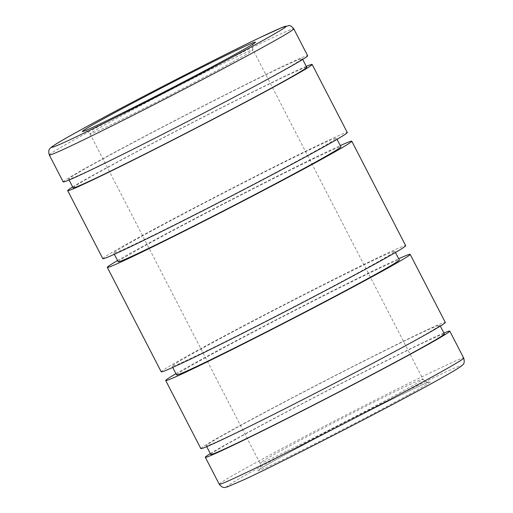 <?xml version="1.0" encoding="UTF-8"?>
<svg xmlns="http://www.w3.org/2000/svg" width="513" height="513" viewBox="0 0 513 513"><rect width="100%" height="100%" fill="white"/><g stroke="black" fill="none" stroke-linecap="round" stroke-linejoin="round"><path stroke-width="0.38" stroke-dasharray="2.56 1.92" d="M210.311 453.607A137.548 3.322 152.7 0 1 410.304 348.769A137.548 3.322 152.7 0 1 443.905 333.04M244.008 428.913A131.437 3.174 152.7 0 1 206.277 445.791A131.437 3.174 152.7 0 1 275.462 406.803A131.437 3.174 152.7 0 1 402.141 342.1A131.437 3.174 152.7 0 1 439.872 325.223A131.437 3.174 152.7 0 1 370.687 364.211A131.437 3.174 152.7 0 1 244.008 428.913M210.76 454.48A131.437 3.174 152.7 0 1 279.944 415.492A131.437 3.174 152.7 0 1 406.623 350.789A131.437 3.174 152.7 0 1 444.354 333.912M175.946 373.701A137.548 3.322 152.7 0 1 370.687 272.012A137.548 3.322 152.7 0 1 398.678 258.744M200.846 448.593A137.548 3.322 152.7 0 1 273.243 407.797A137.548 3.322 152.7 0 1 405.815 340.081A137.548 3.322 152.7 0 1 445.303 322.421M208.066 350.135A125.326 3.027 152.7 0 1 172.092 366.231A125.326 3.027 152.7 0 1 238.058 329.057A125.326 3.027 152.7 0 1 358.844 267.363A125.326 3.027 152.7 0 1 394.824 251.267A125.326 3.027 152.7 0 1 328.852 288.441A125.326 3.027 152.7 0 1 208.066 350.135M176.575 374.92A125.326 3.027 152.7 0 1 242.54 337.746A125.326 3.027 152.7 0 1 363.332 276.052A125.326 3.027 152.7 0 1 399.306 259.956M117.554 260.559A137.548 3.322 152.7 0 1 312.289 158.87A137.548 3.322 152.7 0 1 340.279 145.602M161.223 371.835A137.548 3.322 152.7 0 1 233.627 331.039A137.548 3.322 152.7 0 1 366.199 263.323A137.548 3.322 152.7 0 1 405.687 245.663M149.668 236.993A125.326 3.027 152.7 0 1 113.694 253.089A125.326 3.027 152.7 0 1 179.659 215.915A125.326 3.027 152.7 0 1 300.451 154.221A125.326 3.027 152.7 0 1 336.425 138.125A125.326 3.027 152.7 0 1 270.46 175.299A125.326 3.027 152.7 0 1 149.668 236.993M118.176 261.777A125.326 3.027 152.7 0 1 184.148 224.604A125.326 3.027 152.7 0 1 304.934 162.91A125.326 3.027 152.7 0 1 340.908 146.814M72.679 186.956A137.548 3.322 152.7 0 1 272.672 82.112A137.548 3.322 152.7 0 1 306.274 66.389M102.831 258.693A137.548 3.322 152.7 0 1 175.228 217.897A137.548 3.322 152.7 0 1 307.806 150.181A137.548 3.322 152.7 0 1 347.288 132.521M106.377 162.255A131.437 3.174 152.7 0 1 68.646 179.133A131.437 3.174 152.7 0 1 137.83 140.145A131.437 3.174 152.7 0 1 264.509 75.443A131.437 3.174 152.7 0 1 302.24 58.565A131.437 3.174 152.7 0 1 233.056 97.553A131.437 3.174 152.7 0 1 106.377 162.255M73.128 187.822A131.437 3.174 152.7 0 1 142.313 148.834A131.437 3.174 152.7 0 1 268.992 84.132A131.437 3.174 152.7 0 1 306.723 67.254M63.214 181.935A137.548 3.322 152.7 0 1 135.612 141.139A137.548 3.322 152.7 0 1 268.184 73.423A137.548 3.322 152.7 0 1 307.672 55.763M407.829 395.157A97.432 2.353 152.7 0 1 285.484 458.41A97.432 2.353 152.7 0 1 280.361 457.32A97.432 2.353 152.7 0 1 402.705 394.061A97.432 2.353 152.7 0 1 407.829 395.157M286.305 451.427A91.699 2.212 152.7 0 1 259.982 463.207A91.699 2.212 152.7 0 1 281.483 450.401A91.699 2.212 152.7 0 1 396.632 390.861A91.699 2.212 152.7 0 1 422.956 379.088A91.699 2.212 152.7 0 1 401.455 391.894A91.699 2.212 152.7 0 1 286.305 451.427M219.237 484.234A137.548 3.322 152.7 0 1 251.492 465.022A137.548 3.322 152.7 0 1 424.213 375.721A137.548 3.322 152.7 0 1 463.701 358.061M264.798 469.767A131.822 3.181 152.7 0 1 257.866 468.286A131.822 3.181 152.7 0 1 423.392 382.704A131.822 3.181 152.7 0 1 430.324 384.186M49.299 154.984A137.548 3.322 152.7 0 1 81.554 135.778A137.548 3.322 152.7 0 1 254.275 46.471A137.548 3.322 152.7 0 1 293.763 28.811M231.517 62.644A91.699 2.212 152.7 0 1 116.368 122.184A91.699 2.212 152.7 0 1 90.044 133.957A91.699 2.212 152.7 0 1 111.545 121.151A91.699 2.212 152.7 0 1 226.695 61.618A91.699 2.212 152.7 0 1 253.018 49.838A91.699 2.212 152.7 0 1 231.517 62.644M254.05 43.297C254.301 43.951 251.344 43.528 253.018 49.838L422.956 379.088C427.4 384.096 427.938 381.473 428.887 382.038C429.695 381.23 407.655 391.278 376.6 407.027C344.159 423.34 303.933 444.361 280.496 457.25C264.945 465.759 259.033 469.53 258.95 469.748C258.699 469.094 261.656 469.517 259.982 463.207L90.044 133.957C85.876 128.943 84.51 131.591 84.113 131.007M206.726 446.656L206.277 445.791M172.721 367.443L172.092 366.231M114.322 254.301L113.694 253.089M69.095 180.005L68.646 179.133M302.689 59.437L302.24 58.565M337.054 139.344L336.425 138.125M395.446 252.486L394.824 251.267M440.321 326.088L439.872 325.223"/><path stroke-width="0.77" d="M443.905 333.04A137.548 3.322 152.7 0 1 449.786 331.109A137.548 3.322 152.7 0 1 377.388 371.906A137.548 3.322 152.7 0 1 244.816 439.622A137.548 3.322 152.7 0 1 205.328 457.282A137.548 3.322 152.7 0 1 210.311 453.607M440.321 326.088L444.354 333.912A131.437 3.174 152.7 0 1 375.17 372.9A131.437 3.174 152.7 0 1 248.491 437.602A131.437 3.174 152.7 0 1 210.76 454.48L206.726 446.656M398.678 258.744A137.548 3.322 152.7 0 1 410.169 254.352A137.548 3.322 152.7 0 1 337.772 295.148A137.548 3.322 152.7 0 1 205.194 362.864A137.548 3.322 152.7 0 1 165.712 380.524A137.548 3.322 152.7 0 1 175.946 373.701M410.169 254.352L445.303 322.421A137.548 3.322 152.7 0 1 372.9 363.217A137.548 3.322 152.7 0 1 240.328 430.933A137.548 3.322 152.7 0 1 200.846 448.593L165.712 380.524M395.446 252.486L399.306 259.956A125.326 3.027 152.7 0 1 333.341 297.13A125.326 3.027 152.7 0 1 212.549 358.824A125.326 3.027 152.7 0 1 176.575 374.92L172.721 367.443M340.279 145.602A137.548 3.322 152.7 0 1 351.777 141.21A137.548 3.322 152.7 0 1 279.373 182.006A137.548 3.322 152.7 0 1 146.801 249.722A137.548 3.322 152.7 0 1 107.313 267.382A137.548 3.322 152.7 0 1 117.554 260.559M351.777 141.21L405.687 245.663A137.548 3.322 152.7 0 1 333.283 286.459A137.548 3.322 152.7 0 1 200.711 354.175A137.548 3.322 152.7 0 1 161.223 371.835L107.313 267.382M337.054 139.344L340.908 146.814A125.326 3.027 152.7 0 1 274.942 183.987A125.326 3.027 152.7 0 1 154.156 245.682A125.326 3.027 152.7 0 1 118.176 261.777L114.322 254.301M306.274 66.389A137.548 3.322 152.7 0 1 312.154 64.452A137.548 3.322 152.7 0 1 239.757 105.248A137.548 3.322 152.7 0 1 107.185 172.964A137.548 3.322 152.7 0 1 67.697 190.624A137.548 3.322 152.7 0 1 72.679 186.956M312.154 64.452L347.288 132.521A137.548 3.322 152.7 0 1 274.885 173.317A137.548 3.322 152.7 0 1 142.313 241.033A137.548 3.322 152.7 0 1 102.831 258.693L67.697 190.624M302.689 59.437L306.723 67.254A131.437 3.174 152.7 0 1 237.538 106.242A131.437 3.174 152.7 0 1 110.859 170.944A131.437 3.174 152.7 0 1 73.128 187.822L69.095 180.005M293.763 28.811L307.672 55.763A137.548 3.322 152.7 0 1 235.268 96.559A137.548 3.322 152.7 0 1 102.696 164.275A137.548 3.322 152.7 0 1 63.214 181.935L49.299 154.984A137.548 3.322 152.7 0 0 88.787 137.324A137.548 3.322 152.7 0 0 261.508 48.023A137.548 3.322 152.7 0 0 293.763 28.811C291.57 26.214 289.916 25.163 288.787 25.65L282.15 27.452L259.95 37.59C218.031 57.533 127.705 104.036 82.548 128.923C65.914 138.035 55.68 144.006 51.845 146.827L50.312 148.18C48.709 149.277 48.369 151.547 49.299 154.984M219.237 484.234C221.469 486.978 223.508 488.017 225.367 487.35L227.355 486.888L244.829 479.341C282.387 461.944 382.018 410.83 430.452 384.122C447.086 375.009 457.32 369.039 461.155 366.218L462.688 364.865C464.291 363.762 464.631 361.498 463.701 358.061A137.548 3.322 152.7 0 1 431.446 377.267A137.548 3.322 152.7 0 1 258.725 466.574A137.548 3.322 152.7 0 1 219.237 484.234L205.328 457.282M430.324 384.186A131.822 3.181 152.7 0 1 264.798 469.767M255.134 44.759A131.822 3.181 152.7 0 1 89.608 130.34A131.822 3.181 152.7 0 1 82.676 128.859A131.822 3.181 152.7 0 1 248.202 43.272A131.822 3.181 152.7 0 1 255.134 44.759M110.295 118.984A97.432 2.353 152.7 0 1 105.171 117.887A97.432 2.353 152.7 0 1 227.516 54.628A97.432 2.353 152.7 0 1 232.639 55.725A97.432 2.353 152.7 0 1 110.295 118.984M254.044 43.304L254.05 43.297C253.967 43.515 248.055 47.286 232.504 55.795C208.579 68.954 167.135 90.596 134.374 107.037C109.923 119.292 93.969 126.98 86.517 130.09L84.119 131.007M463.701 358.061L449.786 331.109"/></g></svg>
